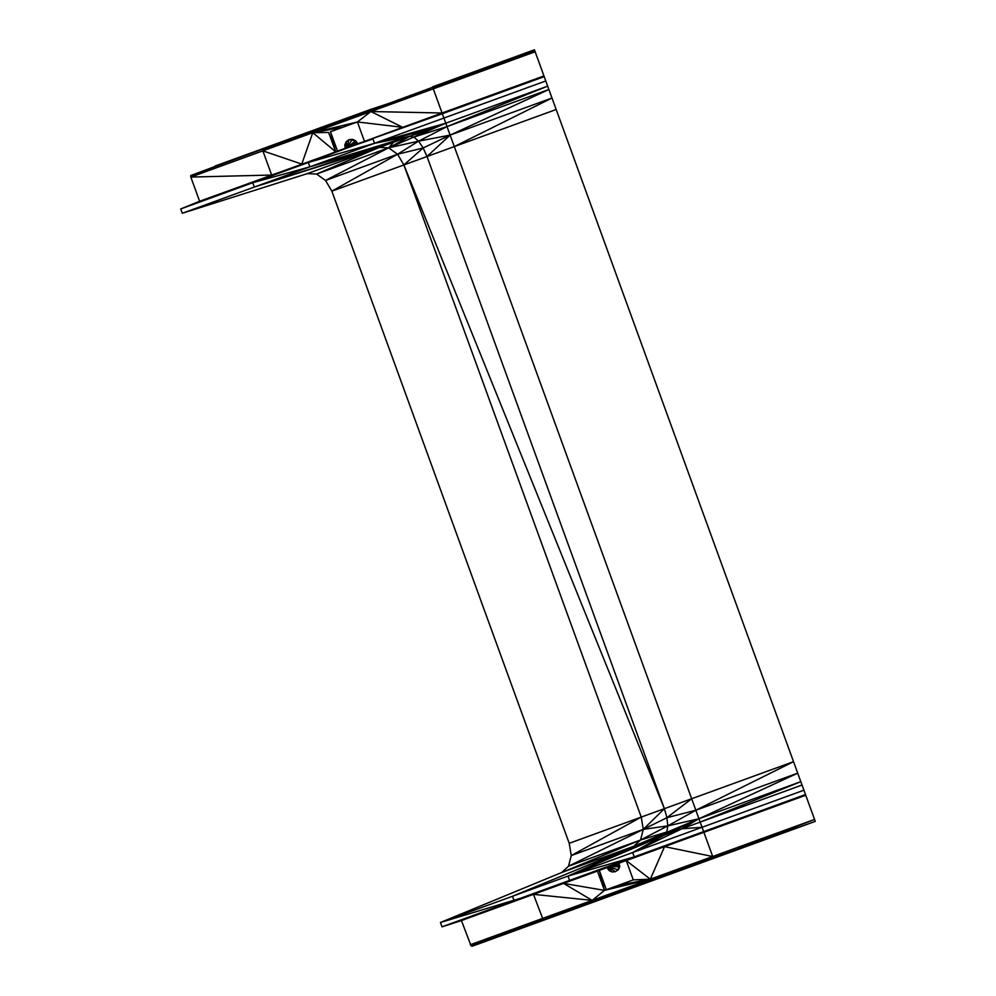 <?xml version="1.0" encoding="UTF-8"?>
<svg xmlns="http://www.w3.org/2000/svg" width="996" height="996" viewBox="0 0 996 996"><rect width="100%" height="100%" fill="white"/><g stroke="black" fill="none" stroke-linecap="round" stroke-linejoin="round"><path stroke-width="1.49" d="M612.266 865.549L621.056 862.474L612.266 865.549L619.836 866.495L618.479 869.608L615.267 871.724L608.506 866.794L612.266 865.549M432.575 86.876L534.441 49.8L805.752 795.244L664.544 846.637L650.313 879.207L626.247 860.581L569.575 880.402L608.506 866.794L619.288 866.707L615.914 864.341L619.487 863.034M545.783 80.975L182.305 213.269L307.303 173.628L445.797 123.218L454.3 146.586L427.01 156.521L664.382 808.677L666.922 817.691L695.843 810.234L797.721 773.157L698.955 818.749L800.821 781.673L700.176 822.111L802.041 785.035M535.039 51.443L534.441 49.8L385.863 104.518L370.898 111.527L442.087 113.009L544.202 76.642L442.336 113.718L445.797 123.218L413.888 137.075L447.017 126.579L418.557 141.158L450.117 135.107L551.983 98.019L454.3 146.586L691.672 798.742L664.382 808.677L643.292 829.357L667.781 825.883L698.955 818.749L700.176 822.111L681.837 828.784L702.056 827.278L632.659 852.539L634.24 856.871L442.025 926.828L440.444 922.495L533.458 894.346L543.169 919.769L471.145 945.988L461.434 920.565L442.025 926.828M805.503 794.534L634.24 856.871L664.544 846.637L712.688 856.51L650.313 879.207L713.198 857.88L815.263 821.376L472.316 946.2L471.145 945.988L542.26 918.536L579.61 906.509L472.316 946.2M803.921 790.202L702.056 827.278L713.198 857.88L544.351 919.98M577.058 166.905L575.053 161.377M214.987 166.071L268.422 146.624M534.64 50.373L432.774 87.449L442.336 113.718L335.64 151.753L312.769 132.692L301.763 164.079L262.857 150.857L190.821 177.076L190.722 175.545L263.517 148.404L190.722 175.545L370.699 109.398L433.285 88.831L370.898 111.527L402.733 127.326L346.857 147.906L199.623 201.254L190.821 177.076L271.659 175.035L252.76 182.716L254.341 187.049L379.327 147.408L388.614 147.844L413.888 137.075L418.557 141.158L423.163 147.981L427.01 156.521L403.878 164.95L641.237 817.094L643.292 829.357L640.54 840.014L633.705 846.301L512.479 896.276L440.444 922.495L561.669 872.521L647.948 841.122L666.822 832.009L664.195 835.208L681.837 828.784L632.659 852.539L568.006 876.069L569.575 880.402L563.574 883.39L592.184 900.372L579.61 906.509L593.865 901.965M543.953 75.933L402.733 127.326L357.415 121.96L364.436 141.27L372.952 138.979L374.533 143.312L445.797 123.218L547.663 86.142L447.017 126.579L548.883 89.503L450.117 135.107L427.01 156.521M544.364 77.078L541.849 70.156M540.604 66.744L541.239 68.487M805.515 794.596L808.005 801.419M808.291 802.203L813.172 815.624M813.359 816.122L814.865 820.268M703.637 831.61L805.752 795.244L815.064 820.804M666.287 874.961L621.18 891.37L650.313 879.207L666.287 874.961L713.397 858.452L814.554 819.434L712.688 856.51M691.672 798.742L666.922 817.691L667.781 825.883L695.843 810.234L793.538 761.666L691.672 798.742L698.955 818.749L681.837 828.784M454.3 146.586L556.166 109.51M307.303 173.628L316.579 174.051L388.614 147.844L409.829 136.315L374.533 143.312L427.458 129.891L413.888 137.075L409.829 136.315L309.868 166.842L393.569 142.229L388.614 147.844L418.557 141.158L397.566 154.231L403.878 164.95L423.163 147.981L397.566 154.231L331.855 191.157L403.878 164.95L664.382 808.677L641.237 817.094L571.256 855.576L643.292 829.357L568.504 866.221L640.54 840.014L561.669 872.521L568.504 866.221L571.256 855.576L569.214 843.313L641.237 817.094M263.517 148.404L370.699 109.398M349.422 139.577L352.123 139.552L346.857 147.906L372.952 138.979L354.103 145.03L357.19 143.91L355.721 140.847L349.422 139.577L352.684 139.34L355.721 140.847L357.776 143.698L355.161 141.046L346.857 147.906L335.64 151.753L328.605 132.443L312.769 132.692L262.757 149.325L385.863 104.518M442.336 113.718L402.733 127.326L308.287 162.51L335.64 151.753L330.473 131.758L337.507 151.068M180.737 208.936L199.623 201.254L252.76 182.716L180.737 208.936L182.305 213.269M563.512 129.692L566.027 136.601M669.536 420.984L670.495 423.624M550.85 917.615L495.809 937.647M607.062 867.566L597.451 871.064L604.472 890.374L599.318 870.38L606.34 889.702M618.69 885.207L633.282 879.891L650.313 879.207L618.69 885.207L604.472 890.374L650.313 879.207L592.184 900.372L621.18 891.37L579.61 906.509M632.659 852.539L664.195 835.208L698.955 818.749L633.705 846.301L568.006 876.069L512.479 896.276L514.048 900.608L563.574 883.39L461.434 920.565M667.781 825.883L666.822 832.009L640.54 840.014L667.781 825.883M450.117 135.107L423.163 147.981M374.533 143.312L308.287 162.51L309.868 166.842L252.76 182.716L308.287 162.51L271.659 175.035L262.857 150.857L312.769 132.692L357.415 121.96L370.898 111.527L312.769 132.692L299.186 136.066M346.21 141.706L344.853 144.806L346.235 148.018L340.607 149.948L346.857 147.906L346.21 141.706L348.861 139.789L346.857 147.906L344.853 144.806L345.139 148.292M330.473 131.758L342.823 127.264L312.769 132.692L340.757 120.939L370.898 111.527M345.4 148.205L344.853 144.806L345.201 148.267M262.757 149.325L262.857 150.857M342.823 127.264L357.415 121.96M619.002 863.221L619.836 866.495M602.418 869.259L569.575 880.402L597.451 871.064L563.574 883.39L604.472 890.374L592.184 900.372L470.237 944.756M592.184 900.372L533.458 894.346M633.282 879.891L626.247 860.581L664.544 846.637M606.938 867.603L608.967 870.467L607.958 867.118L569.575 880.402L608.506 866.794L608.967 870.467L612.005 871.961L608.506 866.794L617.918 869.807L619.288 866.707L617.333 863.818M612.005 871.961L615.267 871.724L618.479 869.608L615.267 871.724M568.006 876.069L664.195 835.208L647.948 841.122L568.006 876.069L634.24 856.871L703.886 832.32M666.922 817.691L643.292 829.357M379.327 147.408L316.579 174.051L325.53 180.45L331.855 191.157L569.214 843.313M388.614 147.844L397.566 154.231L325.53 180.45L388.614 147.844M352.123 139.552L355.161 141.046L350.53 146.449L372.952 138.979L359.245 143.163M535.151 51.755L433.285 88.831M700.176 822.111L702.056 827.278M393.569 142.229L254.341 187.049M308.287 162.51L301.763 164.079M354.103 145.03L355.161 141.046L355.535 144.507M634.24 856.871L626.247 860.581M607.436 867.429L608.967 870.467L607.211 867.516M619.288 866.707L618.479 869.608"/></g></svg>
